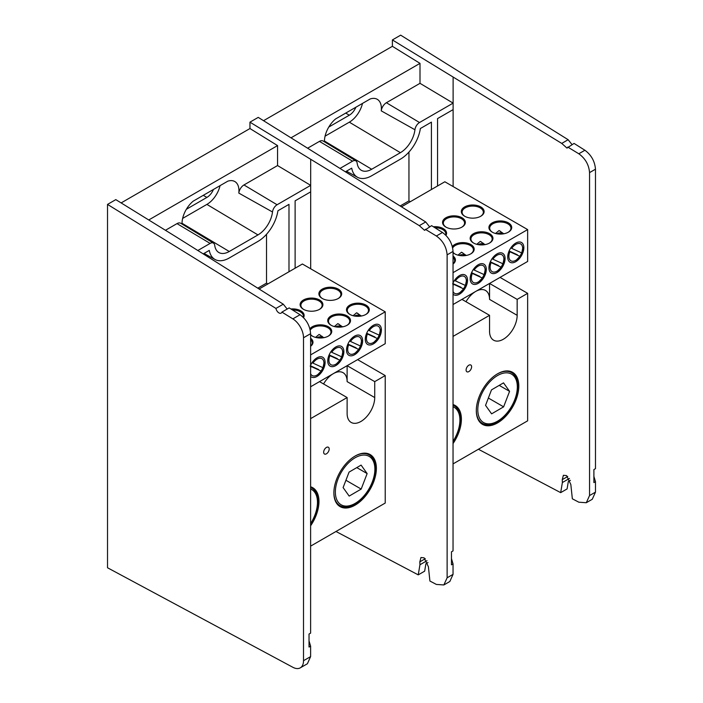 <?xml version="1.0" encoding="UTF-8"?>
<svg xmlns="http://www.w3.org/2000/svg" width="703" height="703" viewBox="0 0 703 703"><rect width="100%" height="100%" fill="white"/><g stroke="black" fill="none" stroke-linecap="round" stroke-linejoin="round"><path stroke-width="1.05" d="M288.986 271.753L288.986 204.371L277.931 210.759A28.735 16.591 -60 0 1 257.966 241.41L229.257 257.983A28.735 16.591 -60 0 1 215.065 259.504A28.735 16.591 -60 0 1 209.283 250.391L203.211 253.897M257.79 288.177L266.516 283.133L266.516 234.284M267.896 283.924L266.516 283.133M310.682 268.792L310.682 185.355L277.562 165.556L277.562 145.591L249.96 128.544L121.136 202.912M249.96 122.164L419.304 225.645L425.71 221.946L258.238 117.383L249.96 122.164L249.96 128.544M277.562 165.556L243.959 184.959L277.087 204.749A6.547 3.779 120 0 0 272.5 211.981A20.782 11.995 -60 0 1 257.966 234.916L229.257 251.489A20.782 11.995 -60 0 1 218.738 252.447A20.782 11.995 -60 0 1 214.714 245.347A6.547 3.779 120 0 0 213.44 243.106A6.547 3.779 120 0 0 210.127 243.405L197.824 250.505M310.682 159.678L310.682 185.355L277.087 204.749M186.357 209.283L206.893 197.42A10.967 6.336 120 0 0 213.457 189.459M182.639 218.413L206.893 204.406A19.517 11.266 120 0 0 220.065 185.645M272.5 211.981L238.809 193.088A19.965 11.529 120 0 0 234.697 181.471A19.965 11.529 120 0 0 227.798 181.181L193.176 201.172A19.965 11.529 120 0 0 182.024 224.055M210.127 243.405L177.007 223.616A7.364 4.253 -60 0 1 180.733 223.273L213.44 243.106M177.007 223.616L165.451 230.285M238.809 193.088A7.364 4.253 -60 0 1 243.959 184.959M277.562 145.591L148.746 219.969M453.04 251.428L447.126 254.846C446.475 246.99 442.89 240.707 436.37 236.006L442.477 232.482C448.883 237.254 452.407 243.563 453.04 251.428L453.04 550.897L451.467 551.811L451.467 564.808L453.04 563.894L453.04 574.369L449.841 581.504L443.857 584.958L447.126 577.787L453.04 574.369M453.04 563.894L451.467 558.639L451.467 551.811M447.126 254.846L447.126 577.787M427.978 562.576L425.886 563.788L424.656 571.161L418.241 574.869L419.946 564.764L419.823 561.864L420.956 557.523L424.111 557.822L428.399 566.732L429.911 581.03L436.37 584.43L443.857 584.958M335.981 531.486L418.241 574.869M425.71 221.946L429.603 226.823M442.477 232.482L431.616 225.654L424.55 230.32L419.304 225.645M425.315 229.292L436.37 236.006M295.119 268.212L295.119 200.83L310.682 191.849M326.42 447.442A3.902 2.25 -60 0 1 328.811 450.843A3.902 2.25 -60 0 1 324.03 453.602A3.902 2.25 -60 0 1 326.42 447.442M310.612 486.784A30.062 17.355 -60 0 1 310.612 525.8M310.612 523.832A29.28 16.907 120 0 0 311.798 488.067A29.28 16.907 120 0 0 310.612 487.478M355.129 456.045A30.062 17.355 -60 0 1 376.377 468.321A30.062 17.355 -60 0 1 355.129 505.132A30.062 17.355 -60 0 1 333.872 492.865A30.062 17.355 -60 0 1 355.129 456.045L355.129 456.045M333.872 492.539A29.28 16.907 120 0 0 339.936 505.624A29.28 16.907 120 0 0 354.576 504.174A29.28 16.907 120 0 0 373.697 478.374A29.28 16.907 120 0 0 369.216 454.92A29.28 16.907 120 0 0 354.848 456.212M323.565 383.952A19.517 11.266 -60 0 1 343.082 372.687A19.517 11.266 -60 0 1 347.124 381.624L347.124 365.683L357.607 359.628L385.218 375.569L385.218 503.058L310.612 546.134M353.091 315.717L356.614 312.773L361.061 315.814M359.101 315.419A10.615 6.134 120 0 0 357.484 313.195M310.612 365.209A11.397 6.582 -60 0 1 317.035 357.809A11.397 6.582 -60 0 1 324.25 367.098A11.397 6.582 -60 0 1 310.612 376.448M321.025 371.079A10.615 6.134 120 0 0 322.879 367.651M310.612 346.113A10.615 6.134 0 0 0 312.194 342.897A10.615 6.134 0 0 0 310.612 339.672M310.612 338.24A11.397 6.582 180 0 1 310.612 346.271M303.186 317.238A10.615 6.134 0 0 0 303.362 316.122A10.615 6.134 0 0 0 300.251 311.789A10.615 6.134 0 0 0 292.518 309.988M290.919 308.986A11.397 6.582 180 0 1 300.805 310.831A11.397 6.582 180 0 1 303.538 317.589M315.55 337.387L319.074 334.452L323.521 337.493M321.561 337.089A10.615 6.134 120 0 0 319.944 334.874M335.806 346.974A11.397 6.582 -60 0 1 343.864 351.632A11.397 6.582 -60 0 1 335.806 365.586A11.397 6.582 -60 0 1 327.747 360.938A11.397 6.582 -60 0 1 335.806 346.974L335.806 346.974M339.795 360.244A10.615 6.134 120 0 0 341.649 356.816M328.116 336.236A10.615 6.134 0 0 0 330.964 332.053A10.615 6.134 0 0 0 327.853 327.721A10.615 6.134 0 0 0 310.243 330.173M310.612 334.505A10.615 6.134 0 0 0 312.571 336.236M309.909 328.776A11.397 6.582 180 0 1 328.406 326.763A11.397 6.582 180 0 1 328.406 336.069A11.397 6.582 180 0 1 312.281 336.069A11.397 6.582 180 0 1 310.612 334.839M319.285 309.461A10.615 6.134 0 0 0 322.132 305.287A10.615 6.134 0 0 0 319.021 300.946A10.615 6.134 0 0 0 307.448 299.619A10.615 6.134 0 0 0 300.893 305.287A10.615 6.134 0 0 0 303.74 309.461M319.575 299.996A11.397 6.582 180 0 1 319.575 309.302A11.397 6.582 180 0 1 303.45 309.302A11.397 6.582 180 0 1 303.45 299.996A11.397 6.582 180 0 1 319.575 299.996M354.576 336.139A11.397 6.582 -60 0 1 362.634 340.788A11.397 6.582 -60 0 1 354.576 354.751A11.397 6.582 -60 0 1 346.517 350.094A11.397 6.582 -60 0 1 354.576 336.139L354.576 336.139M358.565 349.409A10.615 6.134 120 0 0 360.419 345.973M334.32 326.552L337.844 323.608L342.291 326.658M340.331 326.254A10.615 6.134 120 0 0 338.714 324.039M346.895 325.392A10.615 6.134 0 0 0 349.734 321.218A10.615 6.134 0 0 0 346.623 316.886A10.615 6.134 0 0 0 335.05 315.559A10.615 6.134 0 0 0 328.494 321.218A10.615 6.134 0 0 0 331.341 325.392M347.177 315.928A11.397 6.582 180 0 1 347.177 325.234A11.397 6.582 180 0 1 331.06 325.234A11.397 6.582 180 0 1 331.06 315.928A11.397 6.582 180 0 1 347.177 315.928M338.055 298.626A10.615 6.134 0 0 0 340.902 294.443A10.615 6.134 0 0 0 337.791 290.111A10.615 6.134 0 0 0 326.218 288.784A10.615 6.134 0 0 0 319.663 294.443A10.615 6.134 0 0 0 322.51 298.626M338.345 289.153A11.397 6.582 180 0 1 338.345 298.459A11.397 6.582 180 0 1 322.22 298.459A11.397 6.582 180 0 1 322.22 289.153A11.397 6.582 180 0 1 338.345 289.153M365.947 305.093A11.397 6.582 180 0 1 365.947 314.399A11.397 6.582 180 0 1 349.83 314.399A11.397 6.582 180 0 1 349.83 305.093A11.397 6.582 180 0 1 365.947 305.093M259.108 289.003L302.404 264.003L385.218 311.816L310.612 354.892M365.665 314.557A10.615 6.134 0 0 0 368.504 310.383A10.615 6.134 0 0 0 365.393 306.051A10.615 6.134 0 0 0 353.82 304.715A10.615 6.134 0 0 0 347.264 310.383A10.615 6.134 0 0 0 350.112 314.557M377.335 338.574A10.615 6.134 120 0 0 379.189 335.138M373.346 325.304A11.397 6.582 -60 0 1 381.404 329.953A11.397 6.582 -60 0 1 373.346 343.916A11.397 6.582 -60 0 1 365.288 339.259A11.397 6.582 -60 0 1 373.346 325.304L373.346 325.304M385.218 311.816L385.218 343.688L310.612 386.764L319.522 381.624L347.124 397.555L310.612 418.637M347.124 365.683L374.725 381.624L385.218 375.569M347.124 397.555L347.124 413.496A19.517 11.266 120 0 0 351.166 422.433A19.517 11.266 120 0 0 360.92 421.466A19.517 11.266 120 0 0 374.725 397.555L374.725 381.624M310.612 523.586A27.953 16.134 120 0 0 317.475 502.329A27.953 16.134 120 0 0 310.612 488.998M366.483 333.556L377.493 338.582L373.53 342.66M377.449 338.626A9.745 5.624 -60 0 1 368.75 343.187A9.745 5.624 -60 0 1 367.397 334.03M379.295 335.19L369.242 330.595A9.745 5.624 -60 0 1 377.942 326.025A9.745 5.624 -60 0 1 379.295 335.19L380.428 329.769M369.242 330.595L368.319 330.12M366.676 333.231L374.892 336.992M361.702 315.946L358.179 315.234A9.367 5.413 120 0 0 354.514 316.034M347.713 344.391L358.723 349.426L354.76 353.495M358.679 349.461A9.745 5.624 -60 0 1 349.98 354.022A9.745 5.624 -60 0 1 348.626 344.865M342.932 326.781L339.408 326.069A9.367 5.413 120 0 0 335.744 326.869M347.906 344.075L356.122 347.827M360.525 346.025L350.472 341.43A9.745 5.624 -60 0 1 359.171 336.869A9.745 5.624 -60 0 1 360.525 346.025L361.658 340.604M350.472 341.43L349.549 340.955M328.942 355.226L339.953 360.261L335.99 364.33M339.909 360.296A9.745 5.624 -60 0 1 331.21 364.857A9.745 5.624 -60 0 1 329.856 355.7M341.755 356.86L331.702 352.265A9.745 5.624 -60 0 1 340.401 347.704A9.745 5.624 -60 0 1 341.755 356.86L342.888 351.447M331.702 352.265L330.779 351.79M329.136 354.91L337.352 358.662M324.162 337.625L320.638 336.904A9.367 5.413 120 0 0 316.974 337.704M310.172 366.07L321.183 371.096L317.22 375.165M321.139 371.131A9.745 5.624 -60 0 1 310.612 373.697M310.612 367.959A9.745 5.624 -60 0 1 311.086 366.535M322.985 367.695L312.923 363.099A9.745 5.624 -60 0 1 321.631 358.539A9.745 5.624 -60 0 1 322.985 367.695L324.118 362.282M312.923 363.099L312.009 362.634M310.612 365.859L318.582 369.497M338.055 501.951A27.953 16.134 120 0 0 355.129 503.41A27.953 16.134 120 0 0 374.892 469.182A27.953 16.134 120 0 0 349.962 461.537A27.953 16.134 120 0 0 338.055 501.951M367.142 473.585L361.087 465.096L349.066 472.108L343.108 487.592L349.171 496.081L361.184 489.077L367.142 473.585L356.79 467.609M345.929 480.263L361.184 489.077M300.049 314.724C306.446 319.487 309.97 325.805 310.612 333.67L303.511 337.765A15.615 9.016 -120 0 0 292.852 318.872L300.049 314.724L289.179 307.896L281.894 312.106A4.376 2.522 -120 0 1 281.13 313.125A4.376 2.522 -120 0 1 278.098 312.281A4.376 2.522 -120 0 1 275.936 308.424L283.274 304.188L176.532 237.131L115.802 199.626L107.524 204.406L107.524 567.769L292.852 667.288A15.615 9.016 -120 0 0 300.278 667.85A15.615 9.016 -120 0 0 303.511 660.706L310.612 656.602L307.404 663.737L300.278 667.85M283.274 304.188L287.167 309.056M292.852 318.872L281.894 312.106M309.03 634.044L309.03 647.041L310.612 646.127L309.03 640.881L309.03 634.044L310.612 633.131L310.612 333.67M303.511 337.765L303.511 660.706M310.612 646.127L310.612 656.602M275.936 308.424L107.524 204.406M431.422 189.52L431.422 122.137L420.368 128.526A28.735 16.591 -60 0 1 400.394 159.177L371.685 175.75A28.735 16.591 -60 0 1 357.502 177.27A28.735 16.591 -60 0 1 351.72 168.158L345.656 171.655M400.227 205.935L408.953 200.9L408.953 152.05M410.332 201.691L408.953 200.9M453.119 186.559L453.119 103.121L419.999 83.323L419.999 63.358L291.183 137.726M419.999 63.358L392.388 46.31L263.572 120.679M392.388 39.93L561.741 143.412L568.138 139.712L400.675 35.15L392.388 39.93L392.388 46.31M419.999 83.323L386.395 102.726L419.524 122.515A6.547 3.779 120 0 0 414.937 129.739A20.782 11.995 -60 0 1 400.394 152.683L371.685 169.256A20.782 11.995 -60 0 1 361.175 170.214A20.782 11.995 -60 0 1 357.15 163.114A6.547 3.779 120 0 0 355.876 160.873A6.547 3.779 120 0 0 352.563 161.172L340.27 168.272M453.119 77.444L453.119 103.121L419.524 122.515M352.563 161.172L319.443 141.382L307.888 148.052M319.443 141.382A7.364 4.253 -60 0 1 323.169 141.039L355.876 160.873M414.937 129.739L381.246 110.854A19.965 11.529 120 0 0 377.133 99.237A19.965 11.529 120 0 0 370.226 98.947L335.603 118.939A19.965 11.529 120 0 0 324.461 141.821M381.246 110.854A7.364 4.253 -60 0 1 386.395 102.726M328.793 127.05L349.329 115.187A10.967 6.336 120 0 0 355.885 107.225M325.067 136.171L349.329 122.173A19.517 11.266 120 0 0 362.493 103.411M595.476 169.195L589.553 172.613C588.903 164.757 585.327 158.474 578.806 153.772L584.914 150.249C591.32 155.02 594.835 161.33 595.476 169.195L595.476 468.664L593.894 469.578L593.894 482.574L595.476 481.66L595.476 492.135L592.269 499.271L586.293 502.724L589.553 495.553L595.476 492.135M595.476 481.66L593.894 476.406L593.894 469.578M589.553 172.613L589.553 495.553M570.414 480.342L568.323 481.555L567.093 488.928L560.678 492.636L562.382 482.53L562.259 479.631L563.393 475.29L566.548 475.588L570.836 484.499L572.347 498.796L578.806 502.197L586.293 502.724M478.409 449.252L560.678 492.636M568.138 139.712L572.04 144.59M584.914 150.249L574.052 143.421L566.978 148.087L561.741 143.412M567.752 147.059L578.806 153.772M437.556 185.979L437.556 118.596L453.119 109.615M468.857 365.209A3.902 2.25 -60 0 1 471.247 368.609A3.902 2.25 -60 0 1 466.467 371.369A3.902 2.25 -60 0 1 468.857 365.209M453.04 404.55A30.062 17.355 -60 0 1 453.04 443.567M453.04 441.598A29.28 16.907 120 0 0 454.235 405.833A29.28 16.907 120 0 0 453.04 405.244M497.557 373.811A30.062 17.355 -60 0 1 518.814 386.088A30.062 17.355 -60 0 1 497.557 422.898A30.062 17.355 -60 0 1 476.309 410.631A30.062 17.355 -60 0 1 497.557 373.811L497.012 374.128M476.309 410.306A29.28 16.907 120 0 0 482.372 423.391A29.28 16.907 120 0 0 497.012 421.941A29.28 16.907 120 0 0 516.134 396.141A29.28 16.907 120 0 0 511.643 372.678A29.28 16.907 120 0 0 497.285 373.978M465.992 301.719A19.517 11.266 -60 0 1 485.509 290.453A19.517 11.266 -60 0 1 489.552 299.39L489.552 283.45L500.044 277.395L527.645 293.336L527.645 420.825L453.04 463.901M401.545 206.77L444.841 181.769L527.645 229.582L527.645 261.454L453.04 304.531L461.95 299.39L489.552 315.322L453.04 336.403M445.623 234.995A10.615 6.134 0 0 0 445.799 233.888A10.615 6.134 0 0 0 442.688 229.556A10.615 6.134 0 0 0 434.955 227.754M433.356 226.753A11.397 6.582 180 0 1 443.233 228.598A11.397 6.582 180 0 1 445.974 235.356M461.722 227.227A10.615 6.134 0 0 0 464.569 223.053A10.615 6.134 0 0 0 461.458 218.712A10.615 6.134 0 0 0 449.885 217.385A10.615 6.134 0 0 0 443.329 223.053A10.615 6.134 0 0 0 446.177 227.227M462.012 217.763A11.397 6.582 180 0 1 462.012 227.069A11.397 6.582 180 0 1 445.887 227.069A11.397 6.582 180 0 1 445.887 217.763A11.397 6.582 180 0 1 462.012 217.763M453.04 256.006A11.397 6.582 180 0 1 453.04 264.038M453.04 263.88A10.615 6.134 0 0 0 454.63 260.664A10.615 6.134 0 0 0 453.04 257.439M463.462 288.845A10.615 6.134 120 0 0 465.307 285.418M453.04 282.975A11.397 6.582 -60 0 1 459.472 275.576A11.397 6.582 -60 0 1 466.687 284.856A11.397 6.582 -60 0 1 453.04 294.214M457.978 255.154L461.511 252.219L465.957 255.259M463.998 254.855A10.615 6.134 120 0 0 462.381 252.641M452.345 246.542A11.397 6.582 180 0 1 470.843 244.53A11.397 6.582 180 0 1 470.843 253.836A11.397 6.582 180 0 1 454.718 253.836A11.397 6.582 180 0 1 453.04 252.605M470.553 254.003A10.615 6.134 0 0 0 473.4 249.82A10.615 6.134 0 0 0 470.289 245.488A10.615 6.134 0 0 0 452.679 247.939M453.04 252.272A10.615 6.134 0 0 0 455.008 254.003M482.232 278.01A10.615 6.134 120 0 0 484.086 274.583M478.242 264.741A11.397 6.582 -60 0 1 486.3 269.398A11.397 6.582 -60 0 1 478.242 283.353A11.397 6.582 -60 0 1 470.175 278.704A11.397 6.582 -60 0 1 478.242 264.741L478.242 264.741M476.748 244.319L480.281 241.375L484.727 244.424M482.768 244.02A10.615 6.134 120 0 0 481.151 241.806M489.613 233.695A11.397 6.582 180 0 1 489.613 243.001A11.397 6.582 180 0 1 473.488 243.001A11.397 6.582 180 0 1 473.488 233.695A11.397 6.582 180 0 1 489.613 233.695M489.323 243.159A10.615 6.134 0 0 0 492.17 238.985A10.615 6.134 0 0 0 489.06 234.653A10.615 6.134 0 0 0 477.486 233.326A10.615 6.134 0 0 0 470.931 238.985A10.615 6.134 0 0 0 473.778 243.159M501.002 267.175A10.615 6.134 120 0 0 502.856 263.739M497.012 253.906A11.397 6.582 -60 0 1 505.07 258.555A11.397 6.582 -60 0 1 497.012 272.518A11.397 6.582 -60 0 1 488.945 267.861A11.397 6.582 -60 0 1 497.012 253.906L497.012 253.906M519.772 256.34A10.615 6.134 120 0 0 521.626 252.904M515.782 243.062A11.397 6.582 -60 0 1 523.84 247.72A11.397 6.582 -60 0 1 515.782 261.683A11.397 6.582 -60 0 1 507.715 257.026A11.397 6.582 -60 0 1 515.782 243.062L515.782 243.062M527.645 229.582L453.04 272.659M495.518 233.484L499.051 230.54L503.497 233.581M501.538 233.185A10.615 6.134 120 0 0 499.921 230.962M508.093 232.324A10.615 6.134 0 0 0 510.94 228.15A10.615 6.134 0 0 0 507.83 223.818A10.615 6.134 0 0 0 496.256 222.482A10.615 6.134 0 0 0 489.701 228.15A10.615 6.134 0 0 0 492.548 232.324M508.383 222.86A11.397 6.582 180 0 1 508.383 232.166A11.397 6.582 180 0 1 492.258 232.166A11.397 6.582 180 0 1 492.258 222.86A11.397 6.582 180 0 1 508.383 222.86M480.492 216.392A10.615 6.134 0 0 0 483.339 212.209A10.615 6.134 0 0 0 480.228 207.877A10.615 6.134 0 0 0 468.655 206.55A10.615 6.134 0 0 0 462.099 212.209A10.615 6.134 0 0 0 464.947 216.392M480.782 206.919A11.397 6.582 180 0 1 480.782 216.225A11.397 6.582 180 0 1 464.657 216.225A11.397 6.582 180 0 1 464.657 206.919A11.397 6.582 180 0 1 480.782 206.919M489.552 283.45L517.162 299.39L527.645 293.336M489.552 315.322L489.552 331.262A19.517 11.266 120 0 0 493.603 340.199A19.517 11.266 120 0 0 503.357 339.233A19.517 11.266 120 0 0 517.162 315.322L517.162 299.39M453.04 441.352A27.953 16.134 120 0 0 459.911 420.095A27.953 16.134 120 0 0 453.04 406.765M508.91 251.323L519.921 256.349L515.958 260.418M519.886 256.393A9.745 5.624 -60 0 1 511.178 260.954A9.745 5.624 -60 0 1 509.833 251.797M504.13 233.712L500.615 233.001A9.367 5.413 120 0 0 496.951 233.8M509.113 250.997L517.329 254.758M521.731 252.957L511.67 248.352A9.745 5.624 -60 0 1 520.378 243.792A9.745 5.624 -60 0 1 521.731 252.957L522.865 247.535M511.67 248.352L510.756 247.887M490.14 262.157L501.151 267.193L497.188 271.261M501.116 267.228A9.745 5.624 -60 0 1 492.408 271.789A9.745 5.624 -60 0 1 491.063 262.632M502.961 263.792L492.9 259.196A9.745 5.624 -60 0 1 501.608 254.627A9.745 5.624 -60 0 1 502.961 263.792L504.095 258.37M492.9 259.196L491.986 258.722M490.343 261.832L498.559 265.593M485.36 244.547L481.845 243.836A9.367 5.413 120 0 0 478.181 244.635M471.37 272.992L482.381 278.028L478.418 282.096M482.346 278.063A9.745 5.624 -60 0 1 473.637 282.624A9.745 5.624 -60 0 1 472.293 273.467M484.191 274.627L474.13 270.031A9.745 5.624 -60 0 1 482.838 265.47A9.745 5.624 -60 0 1 484.191 274.627L485.325 269.214M474.13 270.031L473.216 269.557M471.572 272.676L479.789 276.428M466.59 255.391L463.075 254.671A9.367 5.413 120 0 0 459.41 255.47M452.6 283.836L463.611 288.863L459.648 292.931M463.576 288.898A9.745 5.624 -60 0 1 453.04 291.464M453.04 285.726A9.745 5.624 -60 0 1 453.523 284.302M465.412 285.462L455.359 280.866A9.745 5.624 -60 0 1 464.068 276.305A9.745 5.624 -60 0 1 465.412 285.462L466.555 280.049M455.359 280.866L454.446 280.392M453.04 283.625L461.01 287.263M480.492 419.717A27.953 16.134 120 0 0 497.557 421.176A27.953 16.134 120 0 0 517.329 386.949A27.953 16.134 120 0 0 492.399 379.304A27.953 16.134 120 0 0 480.492 419.717M509.578 391.351L503.515 382.863L491.502 389.875L485.545 405.359L491.608 413.847L503.62 406.844L509.578 391.351L499.218 385.376M488.365 398.03L503.62 406.844M206.893 197.42L203.281 195.337M206.893 204.406L257.966 234.916M182.015 223.264L229.257 251.489M427.011 560.686L419.946 564.764M419.823 561.864L425.315 558.692M347.124 381.624L374.725 397.555M349.329 115.187L345.718 113.104M349.329 122.173L400.394 152.683M324.452 141.031L371.685 169.256M569.439 478.453L562.382 482.53M562.259 479.631L567.752 476.458M489.552 299.39L517.162 315.322M215.065 259.504L204.011 253.431M322.132 337.212L322.132 336.298M357.502 177.27L346.447 171.198M483.339 244.134L483.339 243.229"/></g></svg>
